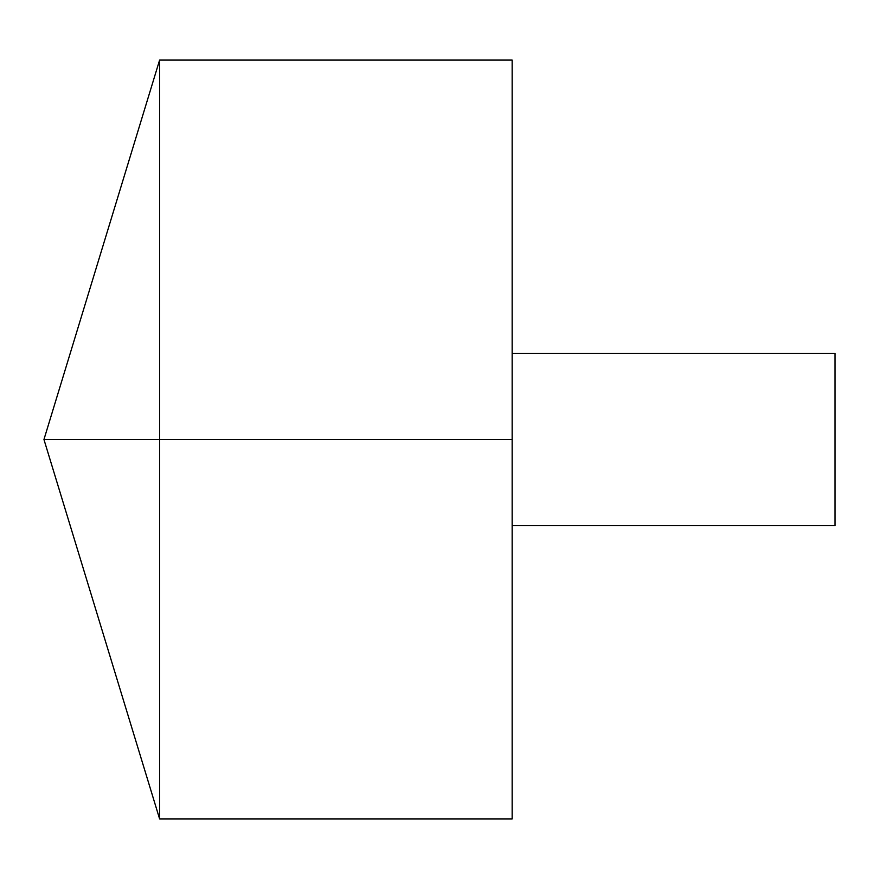 <?xml version="1.0" encoding="UTF-8"?>
<svg xmlns="http://www.w3.org/2000/svg" width="879" height="879" viewBox="0 0 879 879"><rect width="100%" height="100%" fill="white"/><g stroke="black" fill="none" stroke-linecap="round" stroke-linejoin="round"><path stroke-width="1.32" d="M159.604 818.909L43.95 439.5L159.604 60.091L159.604 818.909L512.149 818.909L512.149 60.091L159.604 60.091M512.149 353.391L835.05 353.391L835.05 525.609L512.149 525.609M512.149 439.5L43.95 439.5L512.149 439.5"/></g></svg>
